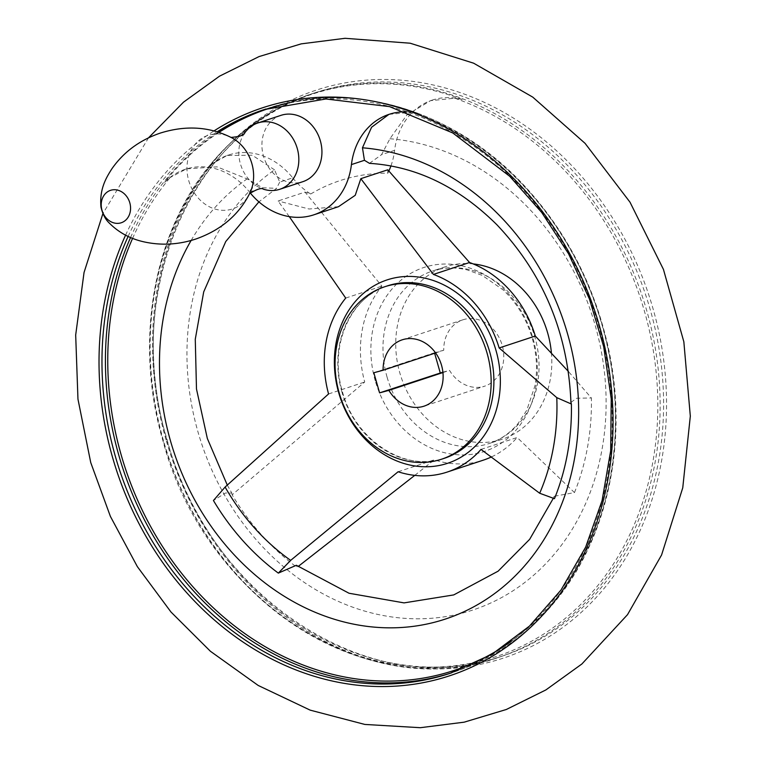 <?xml version="1.0" encoding="UTF-8"?>
<svg xmlns="http://www.w3.org/2000/svg" width="766" height="766" viewBox="0 0 766 766"><rect width="100%" height="100%" fill="white"/><g stroke="black" fill="none" stroke-linecap="round" stroke-linejoin="round"><path stroke-width="0.57" stroke-dasharray="3.83 2.87" d="M389.061 114.345L412.443 112.19L419.002 113.751A69.84 58.877 -108.2 0 0 406.803 111.865M389.923 138.742A243.799 205.527 71.8 0 1 597.02 471.454A243.799 205.527 71.8 0 1 274.285 558.452A243.799 205.527 71.8 0 1 274.554 169.841L279.695 182.117L292.698 177.827A69.84 58.877 -108.2 0 0 228.421 155.048A69.84 58.877 -108.2 0 0 207.758 168.099A296.413 249.879 -108.2 0 1 462.166 99.513L454.812 98.22L430.54 100.672L406.861 114.996L389.923 138.742L381.592 154.646L394.595 150.356A69.84 58.877 -108.2 0 1 432.225 100.107L430.54 100.672M274.554 169.841L252.253 155.22L227.138 155.469L212.565 163.531L207.758 168.099M289.28 216.615L278.087 200.979L305.021 192.094L381.87 286.149A104.76 88.31 -108.2 0 0 364.712 382.033L232.146 494.826A231.227 194.937 -108.2 0 0 297.007 567.386L296.365 565.27M338.495 206.686L309.052 209.003L278.087 200.979M481.01 449.412L517.155 437.491L574.471 492.586L554.134 496.301L554.46 498.676M387.778 169.793L387.797 173.221A205.594 173.327 -108.2 0 0 310.699 194.009L305.021 192.094M574.471 492.586A231.227 194.937 -108.2 0 0 591.39 397.985L568.362 371.424M414.77 475.37L434.265 459.839A104.76 88.31 -108.2 0 0 483.279 460.165M491.59 456.862A104.76 88.31 -108.2 0 0 517.155 437.491M398.109 471.76L434.265 459.839M232.146 494.826L231.811 493.055L225.463 493.007L213.436 500.514M328.566 393.954L364.712 382.033M570.929 402.428L576.587 398.243L591.39 397.985M442.94 372.554L449.527 370.38A34.92 29.434 71.8 0 0 484.696 386.16L424.048 406.162M435.605 352.935L443.753 350.244A34.92 29.434 71.8 0 1 462.827 319.834A34.92 29.434 71.8 0 1 501.72 343.781A34.92 29.434 71.8 0 1 484.696 386.16M345.715 298.07L381.87 286.149M419.002 113.751A296.413 249.879 -108.2 0 0 285.182 103.831M219.066 132.317A296.413 249.879 -108.2 0 0 164.585 182.327L170.196 177.501L186.54 168.855L217.017 166.844L247.092 178.899L262.527 187.775L276.583 188.331L258.908 201.86M244.747 132.863A34.92 29.434 -108.2 0 0 244.737 132.882A34.92 29.434 -108.2 0 0 263.293 189.135A34.92 29.434 -108.2 0 0 263.303 189.145M280.998 115.34A34.92 29.434 -108.2 0 0 263.973 157.729A34.92 29.434 -108.2 0 0 302.867 181.666M250.233 192.936A69.84 58.877 -108.2 0 1 249.525 192.055A69.84 58.877 -108.2 0 0 185.257 169.286A69.84 58.877 -108.2 0 0 164.585 182.327M292.698 177.827A69.84 58.877 -108.2 0 0 310.699 194.009M462.166 99.513A69.84 58.877 -108.2 0 0 432.225 100.107M387.797 173.221A69.84 58.877 -108.2 0 0 388.869 170.99M390.938 165.925A69.84 58.877 -108.2 0 0 394.595 150.356M373.827 372.745L434.475 352.743L434.628 353.25M443.753 350.244L434.475 352.743M442.901 372.161L449.527 370.38M369.461 163.34L381.592 154.646M279.695 182.117L276.583 188.331M551.376 352.638A90.79 76.543 71.8 0 1 502.19 439.224A90.79 76.543 71.8 0 1 399.833 372.927A90.79 76.543 71.8 0 1 445.333 266.779A90.79 76.543 71.8 0 1 473.158 263.906M454.812 98.22A295.293 248.94 71.8 0 1 594.311 589.772A295.293 248.94 71.8 0 1 163.512 440.833A295.293 248.94 71.8 0 1 212.565 163.531M375.244 380.74A96.842 81.636 71.8 0 1 426.777 266.597A96.842 81.636 71.8 0 1 532.514 336.714A96.842 81.636 71.8 0 1 481.421 452.361A96.842 81.636 71.8 0 1 375.244 380.74M130.565 237.527A296.815 250.223 71.8 0 1 218.367 132.097M265.907 109.011A296.815 250.223 71.8 0 1 267.631 108.427A296.815 250.223 71.8 0 1 598.217 311.963A296.815 250.223 71.8 0 1 453.52 672.203A296.815 250.223 71.8 0 1 451.787 672.768M412.443 112.19A295.293 248.94 71.8 0 1 609.564 356.784A295.293 248.94 71.8 0 1 511.899 640.845M132.604 238.35A295.293 248.94 71.8 0 1 170.196 177.501M128.114 236.435A296.815 250.223 71.8 0 1 217.247 131.742M264.184 109.567A296.815 250.223 71.8 0 1 594.761 313.103A296.815 250.223 71.8 0 1 450.073 673.343L453.52 672.203C492.165 659.287 525.237 636.661 552.707 604.345C608.798 539.005 629.843 436.993 606.969 341.914C593.152 284.157 567.089 233.726 528.77 190.619C459.179 111.75 354.342 78.687 267.631 108.427L264.184 109.567M125.576 235.181A298.999 252.062 71.8 0 1 214.087 130.862M166.04 439.818A298.999 252.062 71.8 0 1 459.916 92.533A298.999 252.062 71.8 0 1 602.612 590.193A298.999 252.062 71.8 0 1 166.04 439.818M166.749 439.684A296.815 250.223 71.8 0 1 315.515 92.648A296.815 250.223 71.8 0 1 646.092 296.183A296.815 250.223 71.8 0 1 501.395 656.424A296.815 250.223 71.8 0 1 166.749 439.684M163.302 440.823A296.815 250.223 71.8 0 1 312.059 93.787A296.815 250.223 71.8 0 1 642.645 297.323A296.815 250.223 71.8 0 1 497.948 657.554A296.815 250.223 71.8 0 1 163.302 440.823M231.265 137.487L232.309 138.062A38.769 32.679 -108.2 0 0 189.575 153.813A38.769 32.679 -108.2 0 0 206.485 205.116A38.769 32.679 -108.2 0 0 250.214 192.371L249.716 193.444M249.525 192.055L262.527 187.775M191.127 240.467A243.799 205.527 71.8 0 1 247.092 178.899M341.923 392.02A90.79 76.543 71.8 0 1 387.433 285.871C350.062 296.921 328.537 346.663 342.459 391.819C355.213 440.488 405.3 472.727 444.29 458.317A90.79 76.543 71.8 0 1 341.923 392.02M387.079 377.131A90.79 76.543 71.8 0 1 432.579 270.982A90.79 76.543 71.8 0 1 533.701 333.239A90.79 76.543 71.8 0 1 489.445 443.428A90.79 76.543 71.8 0 1 387.079 377.131M462.827 319.834L402.179 339.836M148.527 137.823L102.912 213.57M167.065 439.569C208.553 598.026 372.152 703.839 501.395 656.424L497.948 657.554C367.958 705.122 204.378 599.098 162.995 440.938C133.543 341.109 153.411 230.307 213.293 161.138C240.696 129.09 273.625 106.637 312.059 93.787L315.515 92.648C191.739 129.531 121.708 292.65 167.065 439.569M228.421 155.048L227.138 155.469M186.54 168.855L185.257 169.286M227.291 485.108L231.811 493.055M554.134 496.301L553.243 498.427M445.333 266.779L432.579 270.982C443.591 267.363 455.148 267.008 467.26 269.919L482.274 275.425L502.956 289.778C516.169 302.168 525.706 317.545 531.556 335.901C536.717 352.82 537.847 369.48 534.936 385.882L526.759 410.279L517.902 423.722C509.897 433.23 500.409 439.799 489.445 443.428L502.19 439.224"/><path stroke-width="1.15" d="M406.803 111.865A69.84 58.877 -108.2 0 0 389.061 114.345A69.84 58.877 -108.2 0 0 351.431 164.585L364.434 160.305L362.462 147.8L371.587 127.242L388.735 114.507M250.233 192.936A69.84 58.877 -108.2 0 0 313.801 214.834L338.495 206.686L355.233 195.301L360.834 178.669L433.422 274.429A104.76 88.31 -108.2 0 1 499.154 347.965L556.786 397.64L571.388 404.027L570.929 402.428C568.094 333.172 543.448 273.989 497 224.869C458.604 186.799 416.091 166.289 369.461 163.34L364.434 160.305M571.388 404.027A230.327 194.171 71.8 0 1 554.46 498.676L539.685 493.247L481.01 449.412A104.76 88.31 -108.2 0 1 447.133 472.086A104.76 88.31 -108.2 0 1 398.109 471.76L290.659 560.377L278.326 573.112L296.365 565.27L349.028 593.248L404.055 602.89L453.721 594.923L498.12 571.177L529.66 539.321L553.243 498.427M278.326 573.112A230.327 194.171 71.8 0 1 213.436 500.514L225.108 487.052L328.566 393.954A104.76 88.31 -108.2 0 1 345.715 298.07L289.28 216.615M568.362 371.424L535.31 336.044A104.76 88.31 -108.2 0 0 469.568 262.508L387.778 169.793L360.834 178.669M447.133 472.086L483.279 460.165A104.76 88.31 -108.2 0 0 491.59 456.862M298.098 566.534L414.77 475.37M499.154 347.965L535.31 336.044M373.827 372.745L383.105 370.246A34.92 29.434 71.8 0 1 402.179 339.836A34.92 29.434 71.8 0 1 441.072 363.783A34.92 29.434 71.8 0 1 424.048 406.162A34.92 29.434 71.8 0 1 388.879 390.373L379.601 392.872L373.827 372.745M339.185 392.929A90.79 76.543 71.8 0 1 384.685 286.771A90.79 76.543 71.8 0 1 485.807 349.028A90.79 76.543 71.8 0 1 441.542 459.217A90.79 76.543 71.8 0 1 339.185 392.929M388.879 390.373L442.94 372.554M383.105 370.246L435.605 352.935M285.182 103.831A296.413 249.879 -108.2 0 0 219.066 132.317M249.496 193.702C256.878 189.145 261.484 187.632 263.312 189.145A34.92 29.434 -108.2 0 0 279.753 189.288A34.92 29.434 -108.2 0 0 297.256 148.46A34.92 29.434 -108.2 0 0 257.893 122.962A34.92 29.434 -108.2 0 0 244.747 132.863L244.737 132.882M279.753 189.288L302.867 181.666A34.92 29.434 -108.2 0 0 320.36 140.839A34.92 29.434 -108.2 0 0 280.998 115.34L257.893 122.962M313.801 214.834A69.84 58.877 -108.2 0 0 351.431 164.585M388.869 170.99A69.84 58.877 -108.2 0 0 390.938 165.925M379.601 392.872L442.901 372.161M434.628 353.25L440.249 372.879M433.422 274.429L469.568 262.508M473.158 263.906A90.79 76.543 71.8 0 1 551.376 352.638M495.545 348.894A96.554 81.397 71.8 0 1 444.606 464.206A96.554 81.397 71.8 0 1 338.735 392.795A96.554 81.397 71.8 0 1 390.114 278.987A96.554 81.397 71.8 0 1 495.545 348.894M556.786 397.64A212.019 178.737 71.8 0 1 539.685 493.247M290.659 560.377A212.019 178.737 71.8 0 1 225.108 487.052M451.787 672.768A296.815 250.223 71.8 0 1 118.874 455.473A296.815 250.223 71.8 0 1 130.565 237.527M218.367 132.097A296.815 250.223 71.8 0 1 265.907 109.011M511.899 640.845A295.293 248.94 71.8 0 1 121.143 454.803A295.293 248.94 71.8 0 1 132.604 238.35M217.247 131.742A296.815 250.223 71.8 0 1 264.184 109.567L325.895 98.977L389.578 106.627L452.773 132.958L509.706 176.276L541.744 212.508L568.573 253.805L589.427 298.989L603.713 346.787L611.239 398.856L610.693 450.676L602.076 500.61L585.684 547.068L561.057 589.954L529.488 626.071L492.069 654.174L450.073 673.343A296.815 250.223 71.8 0 1 115.427 456.613A296.815 250.223 71.8 0 1 128.114 236.435M214.087 130.862A298.999 252.062 71.8 0 1 581.767 277.809A298.999 252.062 71.8 0 1 459.121 672.404A298.999 252.062 71.8 0 1 112.573 457.446A298.999 252.062 71.8 0 1 125.576 235.181M251.87 163.618A38.769 32.679 -108.2 0 0 232.309 138.062C210.181 126.639 186.167 124.982 160.266 133.093C139.709 140.121 123.556 152.061 111.798 168.922C106.733 176.965 99.207 188.656 100.968 207.059C102.701 214.135 105.382 219.392 109.031 222.81C122.531 236.531 137.631 240.581 145.588 242.209C162.382 245.618 179.206 244.526 196.067 238.944C221.326 229.963 239.375 214.442 250.214 192.371A38.769 32.679 -108.2 0 0 251.87 163.618M129.799 202.799A17.072 14.391 -108.2 0 0 111.194 190.14A17.072 14.391 -108.2 0 0 101.993 210.296A17.072 14.391 -108.2 0 0 120.607 222.954A17.072 14.391 -108.2 0 0 129.799 202.799M362.462 147.8A243.799 205.527 71.8 0 1 575.821 450.762A243.799 205.527 71.8 0 1 295.092 602.603A243.799 205.527 71.8 0 1 191.127 240.467M384.685 286.771L387.433 285.871A90.79 76.543 71.8 0 1 488.545 348.128A90.79 76.543 71.8 0 1 444.29 458.317L441.542 459.217M102.912 213.57L84.049 272.466L75.681 335.02L77.96 399.124L90.742 462.587L110.39 516.399L137.363 566.649L170.981 612.015L210.401 651.263L258.199 685.455L310.201 710.149L364.817 724.435L420.304 727.7L464.148 722.175L506.326 709.488L545.871 689.936L581.892 663.978L627.517 614.658L661.575 554.996L682.755 487.818L690.319 416.158L683.847 341.78L663.433 269.373L630.016 202.205L585.061 143.338L532.753 97.119L473.637 63.195L410.155 43.212L345.045 38.3L301.21 43.863L259.042 56.579L219.507 76.179L183.505 102.165L148.527 137.823M230.939 137.42C239.576 136.683 244.182 135.17 244.756 132.863M258.908 201.86L225.74 241.549L203.699 291.903L195.273 339.261L196.479 389.004L207.337 438.487L227.291 485.108"/></g></svg>
